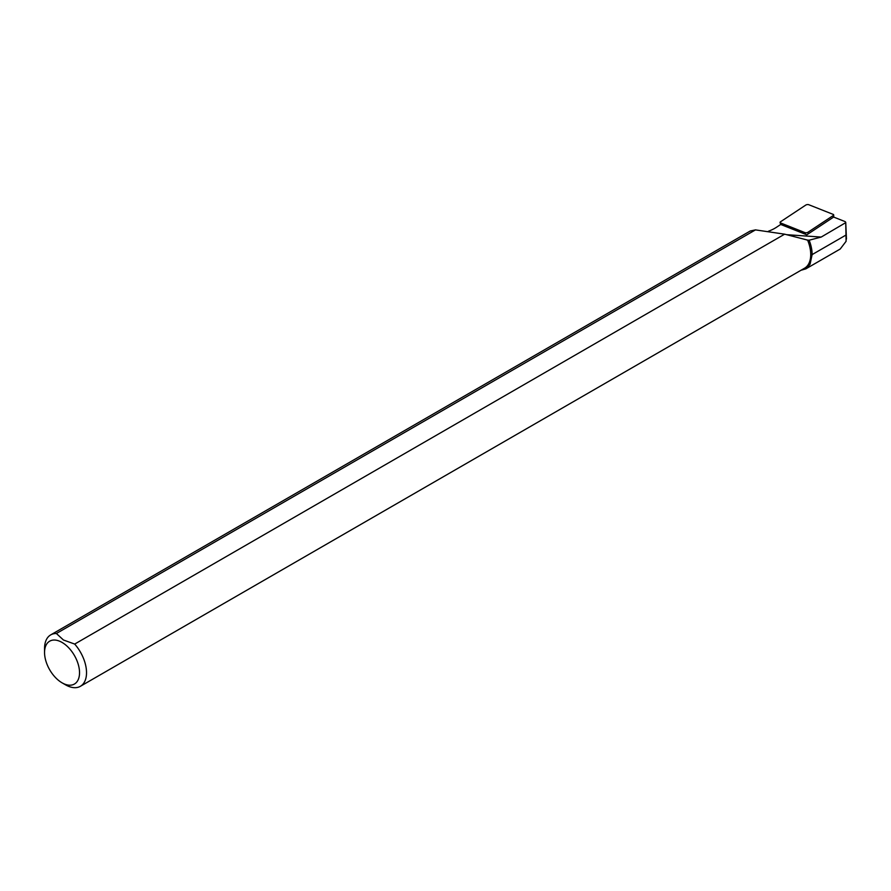 <?xml version="1.0" encoding="UTF-8"?>
<svg xmlns="http://www.w3.org/2000/svg" width="891" height="891" viewBox="0 0 891 891"><rect width="100%" height="100%" fill="white"/><g stroke="black" fill="none" stroke-linecap="round" stroke-linejoin="round"><path stroke-width="1.34" d="M44.55 652.513L44.55 648.481A29.681 17.141 60 0 1 50.698 634.893A29.681 17.141 60 0 1 56.389 633.501L63.439 639.994L74.688 644.07L784.648 234.177L807.625 240.113A29.681 17.141 60 0 1 804.584 268.191L80.379 686.304A29.681 17.141 60 0 1 65.544 684.834L62.047 682.818A24.736 14.278 60 0 1 44.55 652.513A24.736 14.278 60 0 1 62.047 642.422A24.736 14.278 60 0 1 79.533 672.716A24.736 14.278 60 0 1 62.047 682.818M806.979 240.08L809.151 240.202A30.673 17.709 60 0 1 812.124 254.603L810.042 264.315L805.876 268.848L800.987 270.274M74.688 644.07A29.681 17.141 60 0 1 80.379 686.304M50.698 634.893L750.267 230.992L755.479 229.889L56.389 633.501M809.151 240.202L821.179 237.073L845.759 222.627A4.7 2.038 -10.2 0 0 845.759 222.561A4.7 2.038 -10.2 0 0 844.701 221.447L833.642 217.059L806.823 234.812L780.705 224.465L776.295 227.394A24.981 10.803 169.8 0 1 768.699 231.125L767.73 231.693M784.648 234.177L755.479 229.889M845.748 222.884L846.094 241.305L840.213 249.023L805.921 268.815M833.219 215.533A1.982 0.858 -10.2 0 0 833.686 214.887A1.982 0.858 -10.2 0 0 833.252 214.419L808.705 204.696A1.982 0.858 169.8 0 0 805.72 205.108L780.516 221.792A1.982 0.858 -10.2 0 0 780.071 222.538A1.982 0.858 -10.2 0 0 780.494 222.917L805.03 232.64A1.982 0.858 -10.2 0 0 808.026 232.217L833.219 215.533L833.352 217.248M808.159 233.932L808.026 232.217M805.531 234.3L805.03 232.64M821.179 237.073L786.553 234.678M846.45 238.966L845.759 222.627M812.124 254.603L846.216 234.923M780.995 224.577L780.494 222.917M846.45 239.066L845.759 222.561M833.787 217.114L833.686 214.887M780.694 224.476L780.071 222.538"/></g></svg>
